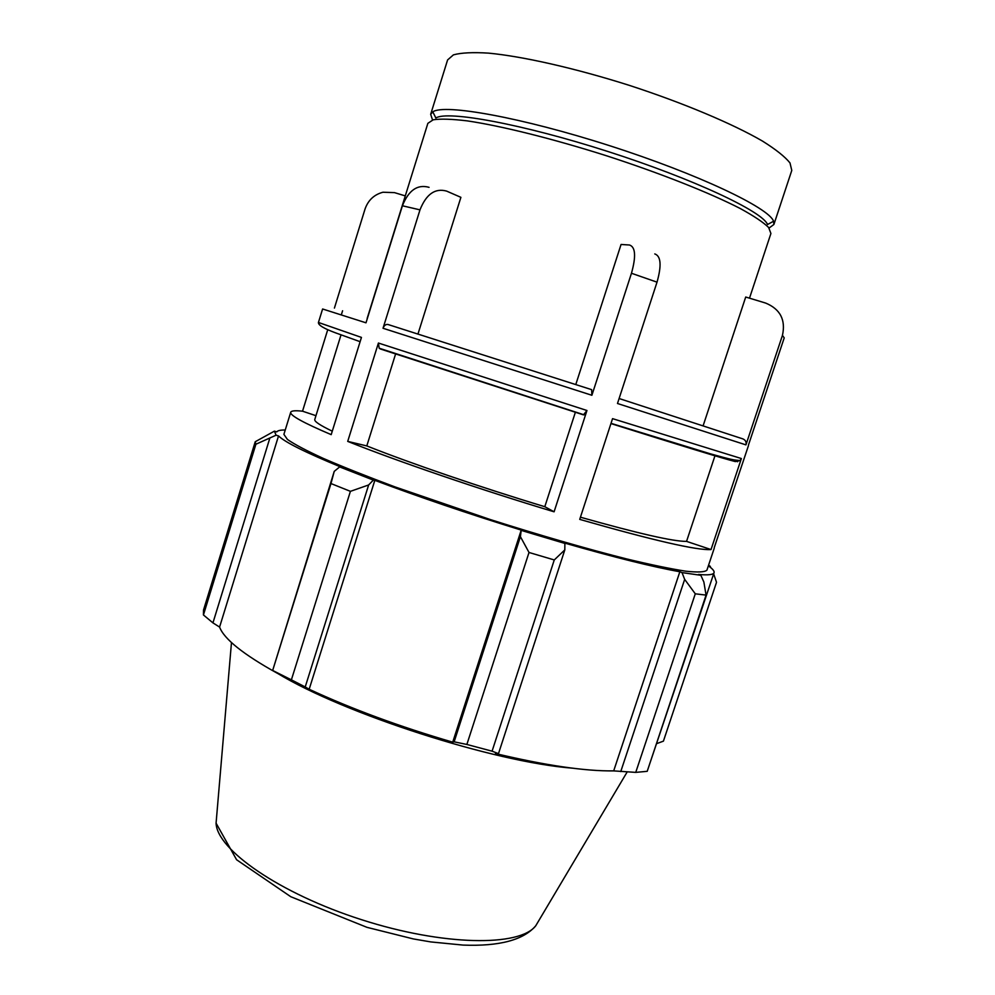 <?xml version="1.0" encoding="UTF-8"?>
<svg xmlns="http://www.w3.org/2000/svg" width="995" height="995" viewBox="0 0 995 995"><rect width="100%" height="100%" fill="white"/><g stroke="black" fill="none" stroke-linecap="round" stroke-linejoin="round"><path stroke-width="1.49" d="M383.025 328.263L591.888 395.276L591.639 389.654L388.062 324.519C385.849 324.121 384.169 325.377 383.025 328.263L419.989 209.858C426.233 194.149 435.113 187.906 446.618 191.102L460.896 197.333L417.962 334.022M429.056 187.334C417.502 184.087 408.622 190.232 402.415 205.778L419.989 209.858M619.114 398.522L742.855 438.882C745.529 440.039 746.561 442.041 745.939 444.877L617.485 403.497L657.023 282.157C661.712 265.478 660.966 256.063 654.785 253.924M575.782 384.555L621.067 244.471L629.524 245.006C635.519 247.034 636.166 256.449 631.464 273.264L657.023 282.157M703.129 425.76L745.715 297.02L765.665 303.077C780.267 309.134 785.863 319.905 782.443 335.39L784.222 337.865L748.464 445.063M327.728 329.718L302.53 411.196C295.254 410.388 291.324 410.736 290.727 412.241C289.669 415.251 303.164 422.726 331.198 434.641L361.446 337.417L318.437 322.467L322.604 308.985L365.998 322.815L402.415 205.778M378.411 343.039L379.17 348.2L380.413 348.996L583.468 414.865L586.951 410.5L378.411 343.039L347.715 441.394L366.794 445.922L395.674 353.735M586.951 410.5L554.091 511.803L544.8 506.704L575.433 412.079M591.888 395.276L631.464 273.264M715.169 455.175L686.55 541.379L711.027 549.563C697.147 550.521 653.379 540.459 579.724 519.39L612.547 418.646L741.375 458.546L740.044 460.561L735.293 461.58C722.805 458.434 681.364 445.76 610.942 423.571M711.027 549.563L741.375 458.546M745.939 444.877L782.443 335.39M714.261 547.598L748.439 445.698M749.496 298.177L770.914 233.477L768.637 227.494C763.327 222.308 753.887 215.99 740.33 208.564C709.982 192.943 660.419 173.254 606.639 155.817C552.76 138.691 501.007 125.843 467.24 120.88C451.892 119.039 440.536 118.666 433.198 119.798L427.862 123.33L367.155 318.437M334.419 308.077L365.003 209.149C368.088 200.256 374.07 194.622 382.951 192.234L394.468 192.62L405.288 195.903M714.248 548.208L706.91 570.185C704.821 572.15 697.781 572.486 685.779 571.192C670.854 568.891 651.315 564.837 627.149 559.053C588.057 549.203 539.986 535.347 489.901 519.415L395.102 486.941C367.043 476.468 343.101 466.953 323.276 458.396C306.286 450.598 294.321 444.28 287.418 439.429L283.898 434.367L290.727 412.241M341.31 314.917L342.591 310.763M554.091 511.803C480.274 489.639 397.229 461.207 347.715 441.394M686.55 541.379C673.652 541.591 638.28 533.531 580.433 517.201M544.8 506.704C480.971 487.426 410.176 463.185 366.794 445.922M769.073 228.029L773.886 224.497L773.575 221.238C769.023 207.855 698.104 174.063 609.86 145.78C521.654 117.41 444.317 103.604 432.825 111.838L430.673 114.301L432.539 119.972M285.242 430.002C280.466 429.952 277.642 430.574 276.797 431.892L274.396 431.146L255.23 441.743L255.902 444.23L276.075 435.201L274.396 431.146M276.075 435.201L278.525 435.922C284.806 442.166 305.813 452.625 341.521 467.314L339.643 466.916L334.233 471.381L330.974 483.545L350.414 491.343L368.647 484.963L373.324 480.1L339.643 466.916M373.324 480.1L374.829 480.336C419.106 497.015 467.899 513.607 521.218 530.099L520.41 536.666L529.017 552.474L554.265 559.949L564.812 549.899L564.874 543.432L521.529 530.484M564.874 543.432L564.028 542.897C614.014 557.25 652.62 566.876 679.846 571.752L682.01 572.598L684.672 579.376L695.281 593.816L706.064 595.11L703.863 581.988L700.841 575.297L682.01 572.598M700.841 575.297L698.515 574.438C708.241 575.321 713.427 574.737 714.062 572.66C714.51 571.093 712.607 568.817 708.365 565.844M708.415 565.67L710.082 566.18L710.853 567.735M708.577 565.197L710.082 566.18M713.651 573.866L716.524 582.286L663.416 741.151L656.986 743.514M706.064 595.11L647.21 771.324L635.743 772.381L695.281 593.816M554.265 559.949L492.077 751.175L498.483 753.638L564.812 549.899M495.771 752.618L495.473 753.538C545.646 765.466 585.048 771.249 613.691 770.889L635.743 772.381M374.829 480.336L309.171 689.261L305.216 686.96L368.647 484.963M350.414 491.343L291.386 679.846L305.216 686.96M278.525 435.922L219.584 627.074L212.942 622.882L269.682 438.621M255.902 444.23L203.44 614.96L212.942 622.882M203.44 614.96L203.527 610.034L255.23 441.743M572.511 768.177C494.017 762.095 344.071 713.85 277.244 673.192M714.062 572.66L650.693 760.926M492.077 751.175L466.866 744.459L529.017 552.474M520.41 536.666L454.143 741.835L466.866 744.459M454.143 741.835L452.725 742.17C399.766 726.698 351.919 709.062 309.171 689.261M291.386 679.846L272.667 670.456L330.974 483.545M334.233 471.381L272.667 670.456M277.344 672.869L277.232 673.217C243.253 654.362 224.037 638.977 219.584 627.074M521.218 530.099L452.725 742.17M684.672 579.376L620.743 771.598M679.846 571.752L613.691 770.889M315.962 415.686L302.53 411.196M332.268 431.183C319.967 425.263 314.146 421.37 314.781 419.492L341.011 334.905M773.575 221.238L767.531 224.497C762.755 211.612 693.652 178.988 608.02 151.538C522.412 124.014 447.228 110.308 435.847 118.007L432.825 111.838M737.606 461.742L731.847 459.454M430.673 114.301L447.601 59.924L453.409 54.874C461.095 52.735 472.774 52.15 488.47 53.121C522.885 56.392 575.172 68.207 629.263 85.346C683.229 102.908 732.618 123.741 762.518 141.103C775.839 149.449 784.993 156.725 789.993 162.931L791.784 170.431L773.886 224.497M538.917 920.437L535.733 925.798C519.825 946.817 443.409 946.083 361.409 919.654C279.334 893.41 216.773 849.519 216.077 823.163L216.611 816.957M611.017 423.335L710.281 453.795C732.768 460.1 733.439 459.939 740.044 460.573M379.17 348.2L584.09 414.828M360.115 341.695L335.414 332.803C323.761 328.487 318.114 325.042 318.437 322.467M316.298 693.49L316.572 692.657M529.726 762.021L529.999 761.175M627.173 771.958L535.733 925.798C523.532 940.039 499.328 946.469 463.098 945.088L430.748 941.917L413.373 938.932L366.968 927.34L290.801 896.731L236.586 859.742L216.077 823.163L231.474 642.534"/></g></svg>
